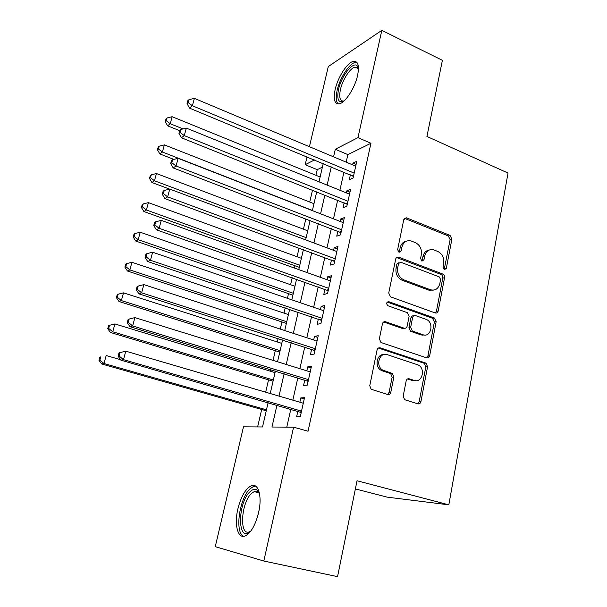 <?xml version="1.0" encoding="UTF-8"?>
<svg xmlns="http://www.w3.org/2000/svg" width="607" height="607" viewBox="0 0 607 607"><rect width="100%" height="100%" fill="white"/><g stroke="black" fill="none" stroke-linecap="round" stroke-linejoin="round"><path stroke-width="0.91" d="M444.271 269.743L446.304 268.431L451.896 239.112L450.068 235.425L406.47 217.814L403.754 219.711L397.631 249.629L399.049 252.315L401.113 250.972L401.91 247.079C403.359 242.087 406.394 240.038 411.007 240.941L415.309 242.603C419.938 245.008 421.948 249.014 421.334 254.629L420.568 258.491L421.964 261.147L423.974 259.804L424.741 255.949C426.144 250.987 429.103 248.946 433.618 249.834L437.799 251.45C442.313 253.802 444.286 257.763 443.709 263.324L442.981 267.148L444.271 269.743M444.172 269.698L450.128 239.613L448.307 235.941L404.482 218.33M399.034 252.315L400.225 247.573L401.91 247.079M421.865 261.109L423.011 256.412L424.741 255.949M237.929 508.704C241.055 496.526 245.456 488.901 251.123 485.828C258.286 482.337 262.474 496.321 258.582 512.703C255.456 525.017 251.07 532.734 245.425 535.86C237.815 539.54 234.014 524.585 237.929 508.704M335.155 89.487C337.818 77.294 347.204 62.582 353.304 61.375C358.054 60.814 359.481 65.518 357.584 75.473C354.951 87.863 345.391 102.636 339.465 103.789C334.571 104.321 333.129 99.548 335.155 89.487M403.192 396.121L404.588 399.664L417.859 403.86C419.407 404.148 420.431 403.412 420.924 401.652L427.578 366.734L426.023 363.138L380.27 347.872C378.669 347.53 377.6 348.243 377.068 350.004L369.762 385.688L371.143 389.269L387.63 394.482C389.231 394.785 390.286 394.042 390.809 392.251L393.837 377.038L392.357 373.434L382.767 370.118C375.088 366.097 379.436 351.59 387.334 354.678L418.276 365.012C425.917 368.624 422.077 383.343 414.209 380.407L409.255 378.814C407.692 378.495 406.66 379.223 406.151 380.984L403.192 396.121M309.426 146.704L328.296 66.55L381.826 30.35L442.397 60.328L426.933 136.461L508.021 173.056L448.823 504.834L357.03 480.759L337.553 576.65L263.825 561.027L215.273 546.664L243.483 426.835L262.52 426.964L268.119 402.646M381.826 30.35L357.971 137.637L335.299 149.269L333.569 156.849M276.951 405.195L271.974 427.024L293.583 427.169L308.045 431.228L370.93 143.275L357.971 137.637M293.583 427.169L263.825 561.027M435.242 312.962C436.737 313.318 437.723 312.658 438.201 310.989L444.544 277.702C444.719 275.957 444.104 274.721 442.693 274L398.678 257.156C397.168 256.822 396.174 257.459 395.688 259.09L388.73 293.06L390.544 296.838L435.242 312.962M436.16 321.695L429.665 355.778C429.179 357.493 428.178 358.191 426.653 357.864L380.961 342.492L379.367 338.805L382.433 323.827C382.956 322.089 384.011 321.399 385.597 321.763L404.087 328.182C405.643 328.531 406.675 327.848 407.176 326.134L409.103 316.391L407.35 312.673L387.911 305.746C386.044 303.523 386.363 302.172 388.875 301.709L434.415 318.015L436.16 321.695L434.4 321.976L427.905 355.968L429.665 355.778M350.376 174.846L349.298 179.702L353.099 178.01L356.795 161.303L352.986 163.101L352.599 164.846M344.169 202.784L343.069 207.715L346.863 206.213L350.618 189.24L346.817 190.856L346.362 192.889M337.864 231.161L336.748 236.176L340.527 234.856L344.344 217.61L340.55 219.051L340.034 221.38M331.46 259.993L330.329 265.084L334.085 263.954L337.962 246.442L334.191 247.686L333.607 250.319M324.95 289.273L323.804 294.448L327.545 293.522L331.483 275.722L327.727 276.769L327.074 279.728M318.341 319.032L317.173 324.29L320.898 323.569L324.904 305.48L321.164 306.323L320.435 309.608M311.619 349.268L310.435 354.609L314.145 354.101L318.212 335.724L314.487 336.354L313.682 339.973M304.797 379.997L303.591 385.422L307.279 385.142L311.414 366.461L307.711 366.871L306.831 370.839M370.93 143.275L347.872 154.603L346.187 162.152M343.934 172.176L339.882 190.264M337.659 200.181L333.478 218.831M331.285 228.634L326.976 247.846M324.806 257.535L320.367 277.331M318.22 286.899L313.652 307.294M311.535 316.74L306.831 337.742M304.737 347.06L299.888 368.692M297.832 377.873L292.84 400.157M290.814 409.194L286.792 427.123M297.855 411.227L296.626 416.751L300.298 416.698L304.502 397.699L300.822 397.889L299.858 402.221M322.4 167.122L317.241 169.656L315.936 175.294M312.499 190.135L309.737 202.04M305.837 218.869L303.447 229.188M299.076 248.058L297.066 256.738M294.964 265.783L294.441 268.051M292.202 277.718L290.578 284.713M288.507 293.651L287.43 298.325M285.214 307.87L284 313.121M281.952 321.945L280.297 329.093M278.112 338.509L277.316 341.961M275.297 350.671L273.051 360.383M270.897 369.663L270.525 371.256M268.537 379.845L265.676 392.19M261.67 409.475L257.626 426.926M355.368 488.931L387.183 497.133L448.823 504.834M414.558 380.688L413.982 380.726M317.241 169.656L305.192 164.709L307.036 156.872M314.464 159.952L305.192 164.709M270.221 393.526L275.403 371.036M277.543 361.772L282.574 339.943M284.736 330.542L289.622 309.35M291.815 299.82L296.557 279.258M298.781 269.607L303.379 249.644M305.632 239.871L310.094 220.5M312.377 210.614L316.71 191.82M319.009 181.819L323.212 163.579M331.27 166.925L327.127 185.105M324.851 195.067L320.579 213.808M318.334 223.664L313.933 242.975M311.71 252.717L307.172 272.611M304.98 282.232L300.306 302.726M298.143 312.226L293.333 333.342M291.193 342.712L286.231 364.466M284.129 373.692L279.023 396.105M347.872 154.603L335.299 149.269M352.986 163.101L356.112 164.414M346.817 190.856L349.973 192.138M340.55 219.051L343.744 220.295M334.191 247.686L337.424 248.893M327.727 276.769L330.997 277.945M321.164 306.323L324.464 307.461M314.487 336.354L317.833 337.454M307.711 366.871L311.088 367.925M300.822 397.889L304.236 398.905M429.088 250.069C425.909 250.645 423.891 252.762 423.011 256.412M406.235 241.229C403.101 241.882 401.098 243.999 400.225 247.573M435.401 313.015L436.433 311.3L442.776 278.105C442.958 276.36 442.344 275.13 440.932 274.41L396.591 257.527M440.614 279.516L439.309 276.913L400.658 262.209L398.549 263.559L397.706 267.702C397.061 273.416 399.095 277.46 403.799 279.835L430.378 289.729C435.181 290.92 438.33 288.871 439.832 283.583L440.614 279.516M398.981 262.656L396.872 264.007L398.549 263.559M433.254 290.161L428.633 290.093L402.107 280.244C397.41 277.877 395.385 273.84 396.03 268.142L396.872 264.007M426.66 357.872L427.905 355.968M404.277 328.243L402.38 328.455L383.647 321.976M387.228 302.066L432.525 318.258L434.286 317.962M422.912 334.715C431.016 337.917 434.392 322.537 426.319 319.434L415.628 315.61C414.095 315.253 413.079 315.921 412.585 317.628L410.666 327.355L412.343 331.035L422.912 334.715L421.167 334.965L424.725 335.049M413.693 315.852C412.252 315.64 411.311 316.33 410.863 317.924L412.585 317.628M421.167 334.965L410.62 331.293L408.951 327.628L410.863 317.924M434.4 321.976L432.525 318.258M415.529 380.672L412.472 380.528L407.57 378.95M383.859 354.564C376.659 353.957 374.36 366.795 381.09 370.27L382.418 370.862L384.102 370.71M387.562 394.459L389.11 392.342L392.137 377.167L390.665 373.578L382.418 370.862M417.677 403.807L419.164 401.713L425.818 366.894L424.263 363.305L378.427 348.039M320.124 177.001L172.153 116.711L170.218 123.722L167.623 125.824L179.657 130.664M166.303 120.755L167.084 117.955L166.052 118.813L165.271 121.605L166.303 120.755L170.218 123.722L183.048 128.904M167.084 117.955L172.153 116.711M167.623 125.824L165.271 121.605M354.185 173.116L192.373 105.755L194.377 98.372L355.725 166.159M353.456 176.409L189.46 108.114L192.373 105.755L188.208 102.629L189.012 99.677L187.851 100.641L187.047 103.585L188.208 102.629M187.047 103.585L189.46 108.114M194.377 98.372L189.012 99.677M343.729 101.255C338.41 103.213 336.68 99.282 338.539 89.457C341.369 75.905 353.433 60.647 357.394 66.057L358.471 68.409M358.471 68.781L357.925 67.931L355.004 67.089C350.102 68.037 342.553 79.798 340.436 89.57C338.843 97.621 340.003 101.437 343.941 101.02L344.002 101.005M356.855 62.339L355.201 62.43C349.124 63.614 339.783 78.212 337.151 90.314C335.641 97.226 335.99 101.771 338.213 103.949M250.866 531.004L250.456 531.383C237.17 543.796 237.39 502.588 250.183 491.594C252.687 489.265 254.94 488.734 256.936 489.993L259.553 493.855M259.546 493.817L257.869 491.913L254.166 491.632L251.609 493.37C241.017 502.346 238.968 536.945 249.682 531.664L250.835 531.026M255.615 486.108L253.369 486.541L250.167 488.741C239.333 498.059 234.416 533.014 243.794 536.315M313.971 203.702L164.368 144.898L162.395 152.016L159.838 153.943L173.86 159.383M158.465 149.003L159.254 146.158L158.237 146.94L157.448 149.777L158.465 149.003L162.395 152.016L312.415 210.439M159.254 146.158L164.368 144.898M159.838 153.943L157.448 149.777M307.726 230.804L156.454 173.541L154.459 180.772L151.932 182.51L169.649 189.126M150.498 177.707L151.302 174.808L150.301 175.522L149.497 178.405L150.498 177.707L154.459 180.772L306.148 237.641M151.302 174.808L156.454 173.541M151.932 182.51L149.497 178.405M301.383 258.309L148.419 202.647L146.386 209.999L143.897 211.532L299.304 267.338M142.402 206.873L143.222 203.929L142.228 204.567L141.416 207.495L142.402 206.873L146.386 209.999L299.782 265.251M143.222 203.929L148.419 202.647M143.897 211.532L141.416 207.495M403.352 328.569L402.782 328.387M294.949 286.238L140.247 232.231L138.184 239.697L135.733 241.032L292.893 295.161M134.177 236.518L135.004 233.528L134.033 234.082L133.206 237.056L134.177 236.518L138.184 239.697L293.325 293.287M135.004 233.528L140.247 232.231M135.733 241.032L133.206 237.056M347.963 201.243L184.278 135.611L186.311 128.1L349.526 194.172M347.28 204.324L181.394 137.774L184.278 135.611L180.082 132.432L180.901 129.428L179.755 130.308L178.936 133.305L180.082 132.432M178.936 133.305L181.394 137.774M186.311 128.1L180.901 129.428M341.642 229.81L176.038 165.977L178.109 158.336L343.228 222.625M341.013 232.671L173.192 167.927L176.038 165.977L171.811 162.737L172.646 159.679L171.515 160.483L170.688 163.526L171.811 162.737M170.688 163.526L173.192 167.927M178.109 158.336L172.646 159.679M430.135 290.48L429.103 290.252M335.223 258.832L167.653 196.865L169.763 189.096L336.839 251.533M334.639 261.465L164.854 198.595L167.653 196.865L163.404 193.565L164.254 190.454L163.139 191.167L162.297 194.27L163.404 193.565M162.297 194.27L164.854 198.595M169.763 189.096L164.254 190.454M328.698 288.317L159.125 228.293L161.272 220.387L330.337 280.897M328.167 290.715L156.371 229.795L159.125 228.293L154.853 224.924L155.711 221.767L154.618 222.39L153.761 225.538L154.853 224.924M153.761 225.538L156.371 229.795M161.272 220.387L155.711 221.767M288.416 314.593L131.939 262.292L129.845 269.887L127.44 271.01L286.383 323.41M125.816 266.648L126.658 263.613L125.702 264.083L124.86 267.11L125.816 266.648L129.845 269.887L286.762 321.748M126.658 263.613L131.939 262.292M127.44 271.01L124.86 267.11M322.074 318.273L150.453 260.274L152.638 252.224L323.736 310.738M427.632 356.787L429.073 357.106M321.596 320.435L147.736 261.541L150.453 260.274L146.15 256.837L147.023 253.62L145.946 254.151L145.073 257.36L146.15 256.837M145.073 257.36L147.736 261.541M152.638 252.224L147.023 253.62M281.777 343.387L123.502 292.862L121.37 300.579L119.002 301.489L279.774 352.083M117.31 297.278L118.168 294.198L117.227 294.577L116.377 297.658L117.31 297.278L121.37 300.579L280.1 350.656M118.168 294.198L123.502 292.862M119.002 301.489L116.377 297.658M315.337 348.722L141.621 292.817L143.844 284.622L317.029 341.066M413.511 380.452L414.953 380.771M314.912 350.634L138.95 293.841L141.621 292.817L137.288 289.311L138.184 286.041L137.121 286.474L136.234 289.736L137.288 289.311M136.234 289.736L138.95 293.841M143.844 284.622L138.184 286.041M275.039 372.622L114.913 323.941L112.75 331.786L110.428 332.469L273.067 381.204M108.668 328.425L109.541 325.291L108.615 325.58L107.75 328.713L108.668 328.425L112.75 331.786L273.34 380.005M109.541 325.291L114.913 323.941M110.428 332.469L107.75 328.713M390.506 393.124L389.095 392.426M308.493 379.671L132.637 325.936L134.898 317.598L310.207 371.886M308.121 381.325L130.012 326.71L132.637 325.936L128.274 322.37L129.185 319.039L128.145 319.365L127.235 322.689L128.274 322.37M127.235 322.689L130.012 326.71M134.898 317.598L129.185 319.039M120.573 359.693L106.187 355.543L103.979 363.525L101.71 363.972L266.245 410.772M99.874 360.103L100.762 356.908L99.859 357.113L98.979 360.292L99.874 360.103L103.979 363.525L266.465 409.816M99.859 357.113L100.762 356.908M101.71 363.972L98.979 360.292M119.002 352.849L118.077 356.233L119.101 356.013L120.027 352.621L119.002 352.849L125.793 351.172L303.28 403.223M120.027 352.621L125.793 351.172L123.487 359.655L120.914 360.163L301.224 412.525M301.527 411.136L123.487 359.655L119.101 356.013M118.077 356.233L120.914 360.163M444.544 268.855L446.304 268.431M399.436 251.457L401.113 250.972M422.252 260.259L423.974 259.804M430.249 290.495L430.393 289.729M405.104 218.49L406.789 217.921M448.307 235.941L450.068 235.425M450.128 239.613L451.896 239.112M397.092 257.656L398.776 257.193M440.932 274.41L442.693 274M442.776 278.105L444.544 277.702M436.433 311.3L438.201 310.989M396.03 268.142L397.706 267.702M402.153 280.259L403.845 279.85M428.633 290.093L430.378 289.729M383.928 322.051L385.597 321.763M402.38 328.455L404.087 328.182M387.251 302.043L388.875 301.709M408.951 327.628L410.666 327.355M410.863 331.392L412.585 331.134M407.601 378.935L409.255 378.814M412.472 380.528L414.209 380.407M390.18 373.358L391.872 373.214M392.137 377.167L393.837 377.038M389.11 392.342L390.809 392.251M378.601 348.092L380.27 347.872M423.921 363.161L425.674 362.986M425.818 366.894L427.578 366.734M419.164 401.713L420.924 401.652M353.744 175.089L352.409 175.689M257.634 516.382L259.166 509.797M347.561 203.072L346.225 203.611M341.271 231.495L339.943 231.965M334.882 260.365L333.562 260.767M328.395 289.691L327.082 290.025M321.801 319.494L320.496 319.752M315.101 349.776L313.804 349.966M308.295 380.559L306.998 380.665M301.375 411.842L300.086 411.872M404.793 218.391L406.47 217.814M397.001 257.626L398.678 257.156M402.107 280.244L403.799 279.835M410.62 331.293L412.343 331.035M432.662 318.311L434.415 318.015M381.09 370.27L382.767 370.118M390.665 373.578L392.357 373.434M424.263 363.305L426.023 363.138M357.925 67.931L357.394 66.057M358.426 68.697L355.004 67.089M257.869 491.913L256.936 489.993M258.81 492.77L254.166 491.632M422.882 334.723L422.776 335.284M328.364 289.827L327.272 290.1M321.748 319.745L320.875 319.919M315.025 350.133L314.373 350.224M308.197 380.991L307.749 381.029"/></g></svg>
